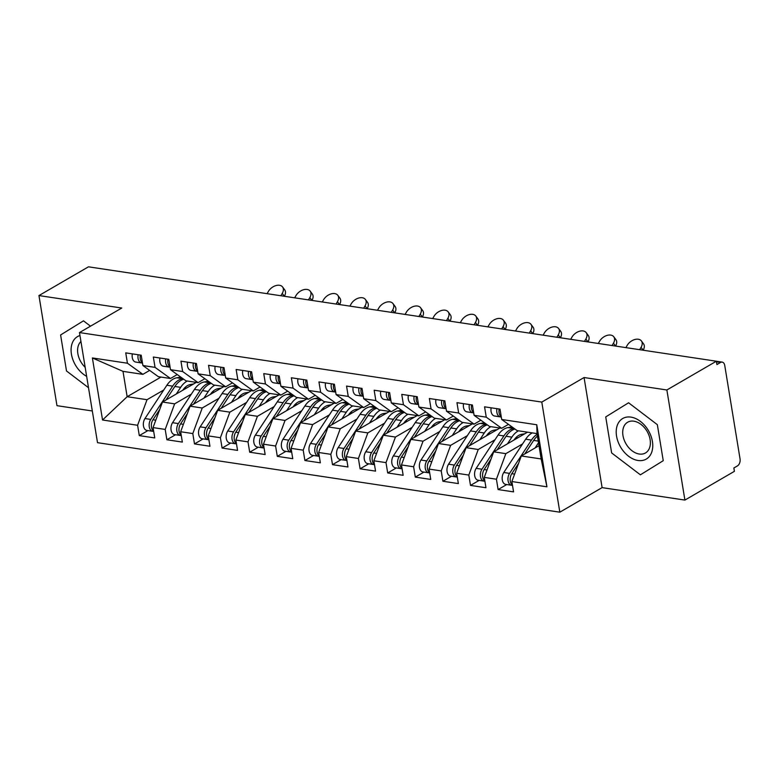 <?xml version="1.0" encoding="UTF-8"?>
<svg xmlns="http://www.w3.org/2000/svg" width="779" height="779" viewBox="0 0 779 779"><rect width="100%" height="100%" fill="white"/><g stroke="black" fill="none" stroke-linecap="round" stroke-linejoin="round"><path stroke-width="1.17" d="M684.907 500.079L666.873 389.977L584.075 377.533L602.099 487.625L684.907 500.079L734.412 471.324L733.857 467.984L737.479 465.881A5.414 3.428 98.6 0 0 740.05 458.909L724.752 365.497A5.414 3.428 98.6 0 0 722.162 362.108A5.414 3.428 98.6 0 0 720.546 362.459L716.923 364.562L716.378 361.222L88.455 266.817L38.95 295.572L56.974 405.674L92.321 410.981M602.099 487.625L559.828 512.183L97.511 442.676L79.477 332.575L541.794 402.081L559.828 512.183M92.389 357.951L127.435 363.218L142.878 374.348L123.004 371.359L92.389 357.951L102.546 419.998L137.601 425.266L139.295 435.617L154.748 437.934L153.054 427.593L165.197 429.424L166.891 439.765L182.354 442.082L180.66 431.741L192.803 433.572L194.497 443.913L209.95 446.24L208.256 435.889L220.399 437.72L222.093 448.061L237.556 450.389L235.862 440.047L248.004 441.868L249.699 452.209L265.152 454.537L263.458 444.196L275.6 446.016L277.295 456.358L292.758 458.685L291.064 448.344L303.206 450.165L304.901 460.516L320.354 462.833L318.66 452.492L330.802 454.323L332.497 464.664L347.96 466.981L346.266 456.64L358.408 458.471L360.102 468.812L375.556 471.129L373.862 460.788L386.004 462.619L387.699 472.96L403.162 475.287L401.467 464.946L413.61 466.767L415.304 477.108L430.758 479.436L429.063 469.094L441.216 470.915L442.9 481.256L458.364 483.584L456.669 473.243L468.812 475.063L470.506 485.405L485.96 487.732L484.265 477.391L496.418 479.221L498.102 489.563L513.565 491.88L511.871 481.539L521.297 455.968L541.171 458.958L537.023 433.601L517.149 430.612L501.705 419.482L536.76 424.759L546.926 486.807L511.871 481.539M501.705 419.482L500.011 409.141L484.557 406.823L486.252 417.164L474.109 415.334L472.415 404.992L456.961 402.675L458.646 413.016L446.503 411.185L444.809 400.844L429.356 398.517L431.05 408.868L418.907 407.037L417.213 396.696L401.75 394.369L403.444 404.71L391.301 402.889L389.607 392.548L374.154 390.221L375.848 400.562L363.705 398.741L362.011 388.4L346.548 386.072L348.242 396.414L336.1 394.593L334.405 384.242L318.952 381.924L320.646 392.265L308.503 390.435L306.809 380.094L291.346 377.776L293.04 388.117L280.898 386.287L279.203 375.945L263.75 373.618L265.444 383.969L253.302 382.138L251.607 371.797L236.144 369.47L237.838 379.811L225.696 377.99L224.001 367.649L208.548 365.322L210.242 375.663L198.1 373.842L196.405 363.501L180.942 361.174L182.637 371.515L170.494 369.694L168.8 359.343L153.346 357.025L155.04 367.367L142.898 365.536L141.203 355.195L125.74 352.877L127.435 363.218M522.573 443.933L505.844 453.651L493.701 451.82L527.519 432.17M496.418 479.221L505.844 453.651M484.265 477.391L493.701 451.82M537.023 433.601L536.76 424.759M494.967 439.775L478.238 449.493L466.095 447.672L499.923 428.022M468.812 475.063L478.238 449.493M456.669 473.243L466.095 447.672M486.252 417.164L501.686 428.294L508.463 424.36M501.686 428.294L489.543 426.464L474.109 415.334M467.371 435.627L450.642 445.345L438.499 443.524L472.317 423.873M441.216 470.915L450.642 445.345M429.063 469.094L438.499 443.524M458.646 413.016L474.09 424.136L480.867 420.202M474.09 424.136L461.947 422.315L446.503 411.185M439.765 431.478L423.036 441.196L410.893 439.375L444.721 419.725M413.61 466.767L423.036 441.196M401.467 464.946L410.893 439.375M431.05 408.868L446.484 419.988L453.261 416.054M446.484 419.988L434.341 418.167L418.907 407.037M412.169 427.33L395.44 437.048L383.297 435.218L417.116 415.577M386.004 462.619L395.44 437.048M373.862 460.788L383.297 435.218M403.444 404.71L418.888 415.84L425.665 411.906M418.888 415.84L406.745 414.019L391.301 402.889M384.563 423.182L367.834 432.9L355.691 431.069L389.519 411.429M358.408 458.471L367.834 432.9M346.266 456.64L355.691 431.069M375.848 400.562L391.282 411.692L398.059 407.758M391.282 411.692L379.139 409.861L363.705 398.741M356.967 419.034L340.238 428.752L328.095 426.921L361.914 407.271M330.802 454.323L340.238 428.752M318.66 452.492L328.095 426.921M348.242 396.414L363.686 407.544L370.453 403.61M363.686 407.544L351.543 405.713L336.1 394.593M329.361 414.886L312.632 424.594L300.49 422.773L334.318 403.123M303.206 450.165L312.632 424.594M291.064 448.344L300.49 422.773M320.646 392.265L336.08 403.395L342.857 399.461M336.08 403.395L323.937 401.565L308.503 390.435M301.765 410.728L285.036 420.446L272.893 418.625L306.712 398.975M275.6 446.016L285.036 420.446M263.458 444.196L272.893 418.625M293.04 388.117L308.484 399.238L315.252 395.304M308.484 399.238L296.341 397.417L280.898 386.287M274.159 406.58L257.43 416.298L245.288 414.477L279.116 394.826M248.004 441.868L257.43 416.298M235.862 440.047L245.288 414.477M265.444 383.969L280.878 395.089L287.655 391.155M280.878 395.089L268.736 393.268L253.302 382.138M246.563 402.431L229.834 412.149L217.682 410.319L251.51 390.678M220.399 437.72L229.834 412.149M208.256 435.889L217.682 410.319M237.838 379.811L253.282 390.941L260.05 387.007M253.282 390.941L241.139 389.12L225.696 377.99M218.957 398.283L202.228 408.001L190.086 406.171L223.914 386.53M192.803 433.572L202.228 408.001M180.66 431.741L190.086 406.171M210.242 375.663L225.676 386.793L232.454 382.859M225.676 386.793L213.534 384.962L198.1 373.842M191.361 394.135L174.632 403.853L162.48 402.022L196.308 382.382M165.197 429.424L174.632 403.853M153.054 427.593L162.48 402.022M182.637 371.515L198.08 382.645L204.848 378.711M198.08 382.645L185.938 380.814L170.494 369.694M163.756 389.987L147.027 399.695L127.152 396.715L160.98 377.065M137.601 425.266L147.027 399.695M102.546 419.998L127.152 396.715L123.004 371.359M155.04 367.367L170.474 378.497L177.252 374.563M170.474 378.497L158.332 376.666L142.898 365.536M666.873 389.977L716.378 361.222M79.477 332.575L121.758 308.026L38.95 295.572M584.075 377.533L541.794 402.081M90.5 326.177L83.47 320.831L60.606 334.96L66.507 370.979L88.514 387.728L66.507 370.979L60.606 334.96L83.47 320.831L90.5 326.177M605.731 416.911L611.632 452.93L640.387 474.82L663.241 460.691L657.34 424.672L628.585 402.782L605.731 416.911L628.585 402.782L657.34 424.672L663.241 460.691L640.387 474.82L611.632 452.93L605.731 416.911M539 445.685L521.297 455.968M142.878 374.348L149.646 370.405M546.926 486.807L541.171 458.958M139.295 435.617L147.932 430.592M166.891 439.765L175.528 434.75M194.497 443.913L203.134 438.898M222.093 448.061L230.73 443.047M249.699 452.209L258.336 447.195M277.295 456.358L285.932 451.343M304.901 460.516L313.538 455.491M332.497 464.664L341.134 459.649M360.102 468.812L368.74 463.797M387.699 472.96L396.336 467.945M415.304 477.108L423.942 472.093M442.9 481.256L451.538 476.242M470.506 485.405L479.143 480.39M498.102 489.563L506.739 484.538M132.333 353.861A7.215 4.577 98.6 0 0 132.274 357.551A7.215 4.577 98.6 0 0 135.712 362.06L142.499 363.102M142.489 363.082L141.505 362.936A7.215 4.577 -81.4 0 1 138.068 358.428A7.215 4.577 -81.4 0 1 138.126 354.737M142.44 362.751A7.215 4.577 -81.4 0 1 140.278 358.759A7.215 4.577 -81.4 0 1 140.337 355.068M282.602 287.013L284.715 289.866A9.027 5.891 143.5 0 1 284.354 296.273L282.241 293.41A9.027 5.891 -36.5 0 0 282.602 287.013A9.027 5.891 -36.5 0 0 275.717 285.65A9.027 5.891 -36.5 0 0 268.443 291.336L267.07 293.673M280.868 295.747L282.241 293.41M159.744 409.452L152.966 419.754A7.215 4.577 98.6 0 0 151.467 427.135A7.215 4.577 98.6 0 0 153.638 431.128M182.87 378.613L182.549 378.662A22.737 14.412 98.6 0 0 172.656 386.141L150.756 419.423A7.215 4.577 98.6 0 0 149.266 426.804A7.215 4.577 98.6 0 0 152.713 431.313A7.215 4.577 98.6 0 0 153.667 431.303M152.713 431.313L146.919 430.446A7.215 4.577 -81.4 0 1 143.463 425.928A7.215 4.577 -81.4 0 1 144.962 418.547L166.862 385.264A22.737 14.412 -81.4 0 1 176.755 377.796L180.767 377.094M182.744 390.26A18.044 11.442 -81.4 0 1 190.475 384.505L193.582 383.959M183.737 379.227A22.737 14.412 98.6 0 0 174.866 386.472L165.956 400.007M176.268 394.018L180.66 387.338A22.737 14.412 -81.4 0 1 187.252 381.019M159.929 358.009A7.215 4.577 98.6 0 0 159.87 361.699A7.215 4.577 98.6 0 0 163.317 366.218L169.111 367.084A7.215 4.577 -81.4 0 1 165.664 362.576A7.215 4.577 -81.4 0 1 165.723 358.885M170.036 366.899A7.215 4.577 -81.4 0 1 167.875 362.907A7.215 4.577 -81.4 0 1 167.933 359.216M310.198 291.161L312.311 294.024A9.027 5.891 143.5 0 1 311.951 300.421L309.847 297.559A9.027 5.891 -36.5 0 0 310.198 291.161A9.027 5.891 -36.5 0 0 303.313 289.798A9.027 5.891 -36.5 0 0 296.039 295.484L294.666 297.821M308.465 299.896L309.847 297.559M187.535 362.167A7.215 4.577 98.6 0 0 187.476 365.848A7.215 4.577 98.6 0 0 190.913 370.366L197.7 371.398M197.691 371.388L196.707 371.232A7.215 4.577 -81.4 0 1 193.27 366.724A7.215 4.577 -81.4 0 1 193.328 363.033M197.642 371.047A7.215 4.577 -81.4 0 1 195.48 367.055A7.215 4.577 -81.4 0 1 195.539 363.365M337.804 295.309L339.917 298.172A9.027 5.891 143.5 0 1 339.556 304.57L337.443 301.707A9.027 5.891 -36.5 0 0 337.804 295.309A9.027 5.891 -36.5 0 0 330.919 293.956A9.027 5.891 -36.5 0 0 323.645 299.633L322.272 301.97M336.07 304.044L337.443 301.707M215.131 366.315A7.215 4.577 98.6 0 0 215.072 370.006A7.215 4.577 98.6 0 0 218.519 374.514L224.313 375.381A7.215 4.577 -81.4 0 1 220.866 370.872A7.215 4.577 -81.4 0 1 220.924 367.182M225.238 375.205A7.215 4.577 -81.4 0 1 223.076 371.203A7.215 4.577 -81.4 0 1 223.135 367.513M365.4 299.457L367.513 302.32A9.027 5.891 143.5 0 1 367.152 308.718L365.049 305.865A9.027 5.891 -36.5 0 0 365.4 299.457A9.027 5.891 -36.5 0 0 358.515 298.104A9.027 5.891 -36.5 0 0 351.241 303.781L349.868 306.118M363.666 308.202L365.049 305.865M242.736 370.463A7.215 4.577 98.6 0 0 242.678 374.154A7.215 4.577 98.6 0 0 246.115 378.662L252.902 379.694M252.893 379.685L251.909 379.539A7.215 4.577 -81.4 0 1 248.472 375.02A7.215 4.577 -81.4 0 1 248.53 371.33M252.844 379.354A7.215 4.577 -81.4 0 1 250.682 375.351A7.215 4.577 -81.4 0 1 250.741 371.671M393.006 303.615L395.119 306.468A9.027 5.891 143.5 0 1 394.758 312.866L392.645 310.013A9.027 5.891 -36.5 0 0 393.006 303.615A9.027 5.891 -36.5 0 0 386.121 302.252A9.027 5.891 -36.5 0 0 378.847 307.939L377.474 310.276M391.272 312.35L392.645 310.013M187.35 413.6L180.562 423.903A7.215 4.577 98.6 0 0 179.073 431.284A7.215 4.577 98.6 0 0 181.234 435.276M210.476 382.762L210.155 382.82A22.737 14.412 98.6 0 0 200.261 390.289L178.362 423.572A7.215 4.577 98.6 0 0 176.862 430.953A7.215 4.577 98.6 0 0 180.309 435.461A7.215 4.577 98.6 0 0 181.264 435.451M180.309 435.461L174.515 434.594A7.215 4.577 -81.4 0 1 171.068 430.076A7.215 4.577 -81.4 0 1 172.558 422.705L194.458 389.412A22.737 14.412 -81.4 0 1 204.351 381.944L208.373 381.243M210.349 394.408A18.044 11.442 -81.4 0 1 218.081 388.653L221.187 388.108M211.333 383.385A22.737 14.412 98.6 0 0 202.462 390.62L193.562 404.155M203.874 398.166L208.266 391.486A22.737 14.412 -81.4 0 1 214.858 385.167M214.946 417.748L208.168 428.051A7.215 4.577 98.6 0 0 206.669 435.432A7.215 4.577 98.6 0 0 208.84 439.434M238.072 386.91L237.751 386.968A22.737 14.412 98.6 0 0 227.857 394.437L205.958 427.72A7.215 4.577 98.6 0 0 204.468 435.101A7.215 4.577 98.6 0 0 207.915 439.619A7.215 4.577 98.6 0 0 208.869 439.599M207.915 439.619L202.121 438.743A7.215 4.577 -81.4 0 1 198.664 434.234A7.215 4.577 -81.4 0 1 200.164 426.853L222.064 393.561A22.737 14.412 -81.4 0 1 231.957 386.092L235.969 385.391M237.946 398.556A18.044 11.442 -81.4 0 1 245.687 392.801L248.783 392.256M238.939 387.533A22.737 14.412 98.6 0 0 230.068 394.768L221.158 408.303M231.47 402.315L235.862 395.644A22.737 14.412 -81.4 0 1 242.454 389.315M242.551 421.897L235.764 432.209A7.215 4.577 98.6 0 0 234.275 439.58A7.215 4.577 98.6 0 0 236.436 443.582M265.678 391.058L265.357 391.116A22.737 14.412 98.6 0 0 255.463 398.585L233.564 431.868A7.215 4.577 98.6 0 0 232.064 439.249A7.215 4.577 98.6 0 0 235.511 443.767A7.215 4.577 98.6 0 0 236.465 443.748M235.511 443.767L229.717 442.891A7.215 4.577 -81.4 0 1 226.27 438.382A7.215 4.577 -81.4 0 1 227.76 431.001L249.66 397.718A22.737 14.412 -81.4 0 1 259.553 390.24L263.575 389.549M265.551 402.704A18.044 11.442 -81.4 0 1 273.283 396.949L276.389 396.414M266.535 391.681A22.737 14.412 98.6 0 0 257.664 398.916L248.764 412.451M259.076 406.463L263.468 399.793A22.737 14.412 -81.4 0 1 270.06 393.463M270.147 426.045L263.37 436.357A7.215 4.577 98.6 0 0 261.871 443.738A7.215 4.577 98.6 0 0 264.042 447.73M293.274 395.206L292.953 395.265A22.737 14.412 98.6 0 0 283.059 402.733L261.16 436.026A7.215 4.577 98.6 0 0 259.67 443.397A7.215 4.577 98.6 0 0 263.117 447.915A7.215 4.577 98.6 0 0 264.071 447.906M263.117 447.915L257.323 447.039A7.215 4.577 -81.4 0 1 253.866 442.53A7.215 4.577 -81.4 0 1 255.366 435.149L277.266 401.867A22.737 14.412 -81.4 0 1 287.159 394.398L291.171 393.697M293.147 406.852A18.044 11.442 -81.4 0 1 300.889 401.097L303.985 400.562M294.141 395.829A22.737 14.412 98.6 0 0 285.27 403.064L276.36 416.599M286.672 410.621L291.064 403.941A22.737 14.412 -81.4 0 1 297.656 397.611M79.964 335.525A23.458 16.174 -120.1 0 0 71.425 354.153A23.458 16.174 -120.1 0 0 86.644 376.345M80.938 341.465A17.761 12.25 -120.1 0 0 85.174 367.318M630.932 417.116A23.458 16.174 -120.1 0 0 616.549 436.104A23.458 16.174 -120.1 0 0 638.04 460.486A23.458 16.174 -120.1 0 0 652.422 441.498A23.458 16.174 -120.1 0 0 630.932 417.116M633.863 421.186A17.761 12.25 -120.1 0 0 627.621 422.247A17.761 12.25 -120.1 0 0 624.067 439.726A17.761 12.25 -120.1 0 0 639.238 454.03A17.761 12.25 -120.1 0 0 645.47 452.969A17.761 12.25 -120.1 0 0 649.024 435.49A17.761 12.25 -120.1 0 0 633.863 421.186M270.332 374.611A7.215 4.577 98.6 0 0 270.274 378.302A7.215 4.577 98.6 0 0 273.721 382.81L279.515 383.687A7.215 4.577 -81.4 0 1 276.068 379.169A7.215 4.577 -81.4 0 1 276.126 375.488M280.44 383.502A7.215 4.577 -81.4 0 1 278.278 379.5A7.215 4.577 -81.4 0 1 278.337 375.819M420.602 307.763L422.715 310.617A9.027 5.891 143.5 0 1 422.354 317.014L420.251 314.161A9.027 5.891 -36.5 0 0 420.602 307.763A9.027 5.891 -36.5 0 0 413.717 306.4A9.027 5.891 -36.5 0 0 406.443 312.087L405.07 314.424M418.868 316.498L420.251 314.161M297.753 430.193L290.976 440.505A7.215 4.577 98.6 0 0 289.476 447.886A7.215 4.577 98.6 0 0 291.638 451.878M320.88 399.354L320.558 399.413A22.737 14.412 98.6 0 0 310.665 406.881L288.766 440.174A7.215 4.577 98.6 0 0 287.266 447.555A7.215 4.577 98.6 0 0 290.713 452.063A7.215 4.577 98.6 0 0 291.667 452.054M290.713 452.063L284.919 451.187A7.215 4.577 -81.4 0 1 281.472 446.679A7.215 4.577 -81.4 0 1 282.972 439.298L304.862 406.015A22.737 14.412 -81.4 0 1 314.755 398.546L318.777 397.845M320.753 411A18.044 11.442 -81.4 0 1 328.485 405.246L331.591 404.71M321.737 399.978A22.737 14.412 98.6 0 0 312.866 407.222L303.966 420.757M314.278 414.769L318.669 408.089A22.737 14.412 -81.4 0 1 325.262 401.769M297.938 378.76A7.215 4.577 98.6 0 0 297.88 382.45A7.215 4.577 98.6 0 0 301.317 386.959L307.111 387.835A7.215 4.577 -81.4 0 1 303.674 383.326A7.215 4.577 -81.4 0 1 303.732 379.636M308.046 387.65A7.215 4.577 -81.4 0 1 305.884 383.658A7.215 4.577 -81.4 0 1 305.943 379.967M446.474 320.646L447.847 318.309A9.027 5.891 -36.5 0 0 448.207 311.912L450.32 314.765A9.027 5.891 143.5 0 1 449.96 321.162L449.96 321.172M448.207 311.912A9.027 5.891 -36.5 0 0 441.323 310.548A9.027 5.891 -36.5 0 0 434.049 316.235L432.676 318.572M325.534 382.908A7.215 4.577 98.6 0 0 325.476 386.598A7.215 4.577 98.6 0 0 328.923 391.116L334.717 391.983A7.215 4.577 -81.4 0 1 331.27 387.475A7.215 4.577 -81.4 0 1 331.328 383.784M335.642 391.798A7.215 4.577 -81.4 0 1 333.48 387.806A7.215 4.577 -81.4 0 1 333.539 384.115M475.803 316.06L477.916 318.923A9.027 5.891 143.5 0 1 477.556 325.32L475.453 322.457A9.027 5.891 -36.5 0 0 475.803 316.06A9.027 5.891 -36.5 0 0 468.919 314.697A9.027 5.891 -36.5 0 0 461.645 320.383L460.272 322.72M474.07 324.794L475.453 322.457M353.14 387.066A7.215 4.577 98.6 0 0 353.082 390.746A7.215 4.577 98.6 0 0 356.519 395.265L363.306 396.297M363.296 396.287L362.313 396.131A7.215 4.577 -81.4 0 1 358.876 391.623A7.215 4.577 -81.4 0 1 358.934 387.932M363.248 395.946A7.215 4.577 -81.4 0 1 361.086 391.954A7.215 4.577 -81.4 0 1 361.144 388.263M503.409 320.208L505.522 323.071A9.027 5.891 143.5 0 1 505.162 329.468L503.049 326.605A9.027 5.891 -36.5 0 0 503.409 320.208A9.027 5.891 -36.5 0 0 496.525 318.854A9.027 5.891 -36.5 0 0 489.251 324.531L487.878 326.868M501.676 328.942L503.049 326.605M325.349 434.351L318.572 444.653A7.215 4.577 98.6 0 0 317.072 452.034A7.215 4.577 98.6 0 0 319.244 456.027M348.476 403.512L348.155 403.561A22.737 14.412 98.6 0 0 338.261 411.039L316.362 444.322A7.215 4.577 98.6 0 0 314.872 451.703A7.215 4.577 98.6 0 0 318.319 456.212A7.215 4.577 98.6 0 0 319.273 456.202M318.319 456.212L312.525 455.345A7.215 4.577 -81.4 0 1 309.068 450.827A7.215 4.577 -81.4 0 1 310.568 443.446L332.467 410.163A22.737 14.412 -81.4 0 1 342.361 402.694L346.373 401.993M348.349 415.158A18.044 11.442 -81.4 0 1 356.091 409.403L359.187 408.858M349.343 404.126A22.737 14.412 98.6 0 0 340.472 411.37L331.562 424.906M341.874 418.917L346.266 412.237A22.737 14.412 -81.4 0 1 352.858 405.917M352.955 438.499L346.178 448.801A7.215 4.577 98.6 0 0 344.678 456.182A7.215 4.577 98.6 0 0 346.84 460.175M376.082 407.66L375.76 407.719A22.737 14.412 98.6 0 0 365.867 415.188L343.967 448.47A7.215 4.577 98.6 0 0 342.468 455.851A7.215 4.577 98.6 0 0 345.915 460.36A7.215 4.577 98.6 0 0 346.869 460.35M345.915 460.36L340.121 459.493A7.215 4.577 -81.4 0 1 336.674 454.975A7.215 4.577 -81.4 0 1 338.174 447.604L360.064 414.311A22.737 14.412 -81.4 0 1 369.957 406.842L373.978 406.141M375.955 419.306A18.044 11.442 -81.4 0 1 383.687 413.552L386.793 413.006M376.939 408.284A22.737 14.412 98.6 0 0 368.068 415.519L359.168 429.054M369.48 423.065L373.871 416.385A22.737 14.412 -81.4 0 1 380.464 410.066M380.551 442.647L373.774 452.95A7.215 4.577 98.6 0 0 372.284 460.331A7.215 4.577 98.6 0 0 374.446 464.333M403.678 411.809L403.356 411.867A22.737 14.412 98.6 0 0 393.463 419.336L371.564 452.618A7.215 4.577 98.6 0 0 370.074 459.999A7.215 4.577 98.6 0 0 373.521 464.508A7.215 4.577 98.6 0 0 374.475 464.498M373.521 464.508L367.727 463.641A7.215 4.577 -81.4 0 1 364.27 459.133A7.215 4.577 -81.4 0 1 365.77 451.752L387.669 418.459A22.737 14.412 -81.4 0 1 397.563 410.991L401.575 410.29M403.551 423.455A18.044 11.442 -81.4 0 1 411.293 417.7L414.389 417.154M404.544 412.432A22.737 14.412 98.6 0 0 395.674 419.667L386.764 433.202M397.076 427.213L401.467 420.543A22.737 14.412 -81.4 0 1 408.06 414.214M380.736 391.214A7.215 4.577 98.6 0 0 380.678 394.904A7.215 4.577 98.6 0 0 384.125 399.413L389.919 400.279A7.215 4.577 -81.4 0 1 386.472 395.771A7.215 4.577 -81.4 0 1 386.53 392.08M390.844 400.104A7.215 4.577 -81.4 0 1 388.682 396.102A7.215 4.577 -81.4 0 1 388.74 392.412M531.005 324.356L533.118 327.219A9.027 5.891 143.5 0 1 532.758 333.616L530.655 330.754A9.027 5.891 -36.5 0 0 531.005 324.356A9.027 5.891 -36.5 0 0 524.131 323.003A9.027 5.891 -36.5 0 0 516.847 328.68L515.474 331.017M529.282 333.1L530.655 330.754M408.157 446.795L401.38 457.107A7.215 4.577 98.6 0 0 399.88 464.479A7.215 4.577 98.6 0 0 402.042 468.481M431.284 415.957L430.962 416.015A22.737 14.412 98.6 0 0 421.069 423.484L399.169 456.767A7.215 4.577 98.6 0 0 397.67 464.148A7.215 4.577 98.6 0 0 401.117 468.666A7.215 4.577 98.6 0 0 402.071 468.646M401.117 468.666L395.323 467.789A7.215 4.577 -81.4 0 1 391.876 463.281A7.215 4.577 -81.4 0 1 393.376 455.9L415.265 422.617A22.737 14.412 -81.4 0 1 425.159 415.139L429.18 414.447M431.157 427.603A18.044 11.442 -81.4 0 1 438.889 421.848L441.995 421.312M432.141 416.58A22.737 14.412 98.6 0 0 423.27 423.815L414.37 437.35M424.682 431.362L429.073 424.691A22.737 14.412 -81.4 0 1 435.665 418.362M408.342 395.362A7.215 4.577 98.6 0 0 408.284 399.052A7.215 4.577 98.6 0 0 411.721 403.561L417.515 404.437A7.215 4.577 -81.4 0 1 414.077 399.919A7.215 4.577 -81.4 0 1 414.136 396.229M418.45 404.252A7.215 4.577 -81.4 0 1 416.288 400.25A7.215 4.577 -81.4 0 1 416.346 396.56M558.611 328.514L560.724 331.367A9.027 5.891 143.5 0 1 560.364 337.765L558.251 334.912A9.027 5.891 -36.5 0 0 558.611 328.514A9.027 5.891 -36.5 0 0 551.727 327.151A9.027 5.891 -36.5 0 0 544.453 332.837L543.08 335.174M556.878 337.249L558.251 334.912M435.753 450.944L428.976 461.256A7.215 4.577 98.6 0 0 427.486 468.627A7.215 4.577 98.6 0 0 429.648 472.629M458.88 420.105L458.558 420.163A22.737 14.412 98.6 0 0 448.665 427.632L426.765 460.925A7.215 4.577 98.6 0 0 425.276 468.296A7.215 4.577 98.6 0 0 428.723 472.814A7.215 4.577 98.6 0 0 429.677 472.804M428.723 472.814L422.929 471.938A7.215 4.577 -81.4 0 1 419.482 467.429A7.215 4.577 -81.4 0 1 420.972 460.048L442.871 426.765A22.737 14.412 -81.4 0 1 452.765 419.297L456.776 418.596M458.753 431.751A18.044 11.442 -81.4 0 1 466.494 425.996L469.591 425.461M459.746 420.728A22.737 14.412 98.6 0 0 450.875 427.963L441.966 441.498M452.278 435.51L456.669 428.839A22.737 14.412 -81.4 0 1 463.262 422.51M435.938 399.51A7.215 4.577 98.6 0 0 435.88 403.201A7.215 4.577 98.6 0 0 439.327 407.709L445.121 408.586A7.215 4.577 -81.4 0 1 441.674 404.067A7.215 4.577 -81.4 0 1 441.732 400.387M446.046 408.4A7.215 4.577 -81.4 0 1 443.884 404.398A7.215 4.577 -81.4 0 1 443.942 400.718M586.207 332.662L588.32 335.515A9.027 5.891 143.5 0 1 587.96 341.913L585.857 339.06A9.027 5.891 -36.5 0 0 586.207 332.662A9.027 5.891 -36.5 0 0 579.333 331.299A9.027 5.891 -36.5 0 0 572.049 336.986L570.676 339.323M584.484 341.397L585.857 339.06M463.359 455.092L456.582 465.404A7.215 4.577 98.6 0 0 455.082 472.785A7.215 4.577 98.6 0 0 457.244 476.777M486.486 424.253L486.164 424.312A22.737 14.412 98.6 0 0 476.271 431.78L454.371 465.073A7.215 4.577 98.6 0 0 452.872 472.454A7.215 4.577 98.6 0 0 456.319 476.962A7.215 4.577 98.6 0 0 457.273 476.952M456.319 476.962L450.525 476.086A7.215 4.577 -81.4 0 1 447.078 471.577A7.215 4.577 -81.4 0 1 448.577 464.196L470.467 430.914A22.737 14.412 -81.4 0 1 480.361 423.445L484.382 422.744M486.359 435.899A18.044 11.442 -81.4 0 1 494.09 430.144L497.197 429.609M487.342 424.876A22.737 14.412 98.6 0 0 478.472 432.121L469.571 445.656M479.883 439.668L484.275 432.988A22.737 14.412 -81.4 0 1 490.867 426.668M463.544 403.658A7.215 4.577 98.6 0 0 463.486 407.349A7.215 4.577 98.6 0 0 466.923 411.857L473.71 412.889M473.7 412.88L472.717 412.734A7.215 4.577 -81.4 0 1 469.279 408.225A7.215 4.577 -81.4 0 1 469.338 404.535M473.651 412.549A7.215 4.577 -81.4 0 1 471.49 408.556A7.215 4.577 -81.4 0 1 471.548 404.866M613.813 336.81L615.926 339.663A9.027 5.891 143.5 0 1 615.566 346.061L613.453 343.208A9.027 5.891 -36.5 0 0 613.813 336.81A9.027 5.891 -36.5 0 0 606.929 335.447A9.027 5.891 -36.5 0 0 599.655 341.134L598.282 343.471M612.08 345.545L613.453 343.208M490.955 459.25L484.178 469.552A7.215 4.577 98.6 0 0 482.688 476.933A7.215 4.577 98.6 0 0 484.85 480.925M514.082 428.411L513.76 428.46A22.737 14.412 98.6 0 0 503.867 435.938L481.967 469.221A7.215 4.577 98.6 0 0 480.477 476.602A7.215 4.577 98.6 0 0 483.925 481.11A7.215 4.577 98.6 0 0 484.879 481.101M483.925 481.11L478.131 480.244A7.215 4.577 -81.4 0 1 474.684 475.726A7.215 4.577 -81.4 0 1 476.173 468.345L498.073 435.062A22.737 14.412 -81.4 0 1 507.966 427.593L511.978 426.892M513.955 440.057A18.044 11.442 -81.4 0 1 521.696 434.302L524.793 433.757M514.948 429.025A22.737 14.412 98.6 0 0 506.077 436.269L497.168 449.804M507.48 443.816L511.871 437.136A22.737 14.412 -81.4 0 1 518.463 430.816M491.14 407.807A7.215 4.577 98.6 0 0 491.082 411.497A7.215 4.577 98.6 0 0 494.529 416.005L501.306 417.047M501.306 417.028L500.322 416.882A7.215 4.577 -81.4 0 1 496.875 412.373A7.215 4.577 -81.4 0 1 496.934 408.683M501.248 416.697A7.215 4.577 -81.4 0 1 499.086 412.704A7.215 4.577 -81.4 0 1 499.144 409.014M641.409 340.959L643.522 343.812A9.027 5.891 143.5 0 1 643.162 350.219L641.059 347.356A9.027 5.891 -36.5 0 0 641.409 340.959A9.027 5.891 -36.5 0 0 634.534 339.595A9.027 5.891 -36.5 0 0 627.251 345.282L625.878 347.619M639.686 349.693L641.059 347.356M518.561 463.398L511.784 473.7A7.215 4.577 98.6 0 0 510.284 481.081A7.215 4.577 98.6 0 0 512.446 485.074M537.13 434.293A22.737 14.412 98.6 0 0 531.473 440.086L509.573 473.369A7.215 4.577 98.6 0 0 508.074 480.75A7.215 4.577 98.6 0 0 511.521 485.259A7.215 4.577 98.6 0 0 512.475 485.249M511.521 485.259L505.727 484.392A7.215 4.577 -81.4 0 1 502.28 479.874A7.215 4.577 -81.4 0 1 503.779 472.502L525.669 439.21A22.737 14.412 -81.4 0 1 532.271 432.89M537.422 436.065A22.737 14.412 98.6 0 0 533.673 440.417L524.773 453.953M535.085 447.964L538.513 442.745M720.546 362.459L716.485 361.855M135.712 362.06L141.505 362.936M182.549 378.662L176.755 377.796M172.656 386.141L166.862 385.264M150.756 419.423L144.962 418.547M186.629 388L184.798 387.728M180.66 387.338L174.866 386.472M155.79 420.183L152.966 419.754M163.317 366.218L169.111 367.084M190.913 370.366L196.707 371.232M218.519 374.514L224.313 375.381M246.115 378.662L251.909 379.539M210.155 382.82L204.351 381.944M200.261 390.289L194.458 389.412M178.362 423.572L172.558 422.705M214.225 392.149L212.394 391.876M208.266 391.486L202.462 390.62M183.386 424.331L180.562 423.903M237.751 386.968L231.957 386.092M227.857 394.437L222.064 393.561M205.958 427.72L200.164 426.853M241.831 396.297L240 396.024M235.862 395.644L230.068 394.768M210.992 428.479L208.168 428.051M265.357 391.116L259.553 390.24M255.463 398.585L249.66 397.718M233.564 431.868L227.76 431.001M269.427 400.455L267.596 400.172M263.468 399.793L257.664 398.916M238.598 432.627L235.764 432.209M292.953 395.265L287.159 394.398M283.059 402.733L277.266 401.867M261.16 436.026L255.366 435.149M297.033 404.603L295.202 404.32M291.064 403.941L285.27 403.064M266.194 436.776L263.37 436.357M273.721 382.81L279.515 383.687M320.558 399.413L314.755 398.546M310.665 406.881L304.862 406.015M288.766 440.174L282.972 439.298M324.629 408.751L322.798 408.478M318.669 408.089L312.866 407.222M293.8 440.924L290.976 440.505M449.96 321.162L447.847 318.309M301.317 386.959L307.111 387.835M328.923 391.116L334.717 391.983M356.519 395.265L362.313 396.131M348.155 403.561L342.361 402.694M338.261 411.039L332.467 410.163M316.362 444.322L310.568 443.446M352.235 412.899L350.404 412.627M346.266 412.237L340.472 411.37M321.396 445.082L318.572 444.653M375.76 407.719L369.957 406.842M365.867 415.188L360.064 414.311M343.967 448.47L338.174 447.604M379.831 417.047L378.01 416.775M373.871 416.385L368.068 415.519M349.002 449.23L346.178 448.801M403.356 411.867L397.563 410.991M393.463 419.336L387.669 418.459M371.564 452.618L365.77 451.752M407.436 421.196L405.606 420.923M401.467 420.543L395.674 419.667M376.598 453.378L373.774 452.95M384.125 399.413L389.919 400.279M430.962 416.015L425.159 415.139M421.069 423.484L415.265 422.617M399.169 456.767L393.376 455.9M435.033 425.353L433.212 425.071M429.073 424.691L423.27 423.815M404.204 457.526L401.38 457.107M411.721 403.561L417.515 404.437M458.558 420.163L452.765 419.297M448.665 427.632L442.871 426.765M426.765 460.925L420.972 460.048M462.638 429.502L460.808 429.219M456.669 428.839L450.875 427.963M431.8 461.674L428.976 461.256M439.327 407.709L445.121 408.586M486.164 424.312L480.361 423.445M476.271 431.78L470.467 430.914M454.371 465.073L448.577 464.196M490.234 433.65L488.414 433.377M484.275 432.988L478.472 432.121M459.406 465.823L456.582 465.404M466.923 411.857L472.717 412.734M513.76 428.46L507.966 427.593M503.867 435.938L498.073 435.062M481.967 469.221L476.173 468.345M517.84 437.798L516.01 437.525M511.871 437.136L506.077 436.269M487.002 469.98L484.178 469.552M494.529 416.005L500.322 416.882M531.473 440.086L525.669 439.21M509.573 473.369L503.779 472.502M538.25 441.099L533.673 440.417M514.607 474.129L511.784 473.7M716.378 361.242L722.162 362.108"/></g></svg>
